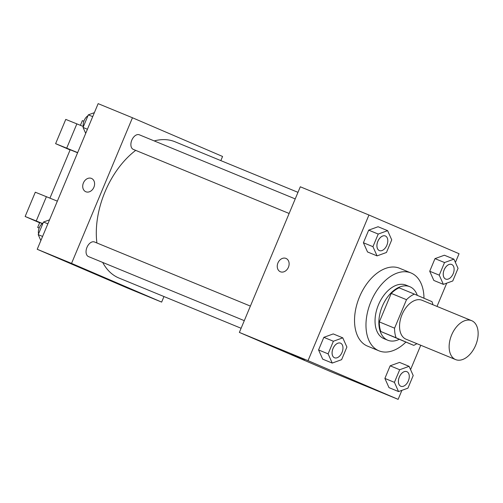 <?xml version="1.0" encoding="UTF-8"?>
<svg xmlns="http://www.w3.org/2000/svg" width="503" height="503" viewBox="0 0 503 503"><rect width="100%" height="100%" fill="white"/><g stroke="black" fill="none" stroke-linecap="round" stroke-linejoin="round"><path stroke-width="0.75" d="M455.517 359.544A21.051 13.072 -67.6 0 1 451.587 335.061A21.051 13.072 -67.6 0 1 471.644 320.663A21.051 13.072 -67.6 0 1 475.731 345.102A21.051 13.072 -67.6 0 1 455.63 359.595A21.051 13.072 -67.6 0 1 455.517 359.544M455.63 359.595L406.047 339.204A21.051 13.072 -67.6 0 1 405.934 339.154A21.051 13.072 -67.6 0 1 402.004 314.671A21.051 13.072 -67.6 0 1 422.061 300.272L471.644 320.663M406.499 299.687L394.578 328.176A28.269 17.561 -67.6 0 0 396.106 337.796L380.846 331.521A28.269 17.561 -67.6 0 1 379.325 321.901L391.24 293.412L406.499 299.687A28.269 17.561 -67.6 0 1 414.378 294.104L432.002 301.674A28.269 17.561 -67.6 0 1 432.901 304.73M396.106 337.796L413.73 345.366A28.269 17.561 -67.6 0 0 416.886 343.662M379.325 321.901L394.578 328.176M380.846 331.521L413.73 345.366M391.24 293.412A28.269 17.561 -67.6 0 1 399.124 287.829L414.378 294.104M417.32 295.368A28.941 17.976 112.4 0 0 409.807 286.697A28.941 17.976 112.4 0 0 382.28 306.365A28.941 17.976 112.4 0 0 387.788 340.229A28.941 17.976 112.4 0 0 399.168 339.38M387.788 340.229L383.971 338.664A28.941 17.976 -67.6 0 1 383.814 338.594A28.941 17.976 -67.6 0 1 378.463 304.799A28.941 17.976 -67.6 0 1 405.99 285.126L409.807 286.697M405.852 342.128A42.101 26.15 -67.6 0 1 378.973 350.83A42.101 26.15 -67.6 0 1 378.734 350.729A42.101 26.15 -67.6 0 1 370.881 301.762A42.101 26.15 -67.6 0 1 410.995 272.959A42.101 26.15 -67.6 0 1 423.985 298.229M378.973 350.83L367.53 346.121A42.101 26.15 -67.6 0 1 367.297 346.026A42.101 26.15 -67.6 0 1 359.438 297.053A42.101 26.15 -67.6 0 1 399.552 268.25L410.995 272.959M387.612 230.657L378.08 226.74L368.686 230.141L363.405 242.754L367.53 251.959L377.061 255.882L386.455 252.481L391.736 239.868L387.612 230.657L378.218 234.058L372.943 246.671L377.061 255.882M453.926 259.146L444.388 255.222L434.994 258.63L429.719 271.243L433.838 280.448L443.376 284.371L452.769 280.97L458.044 268.357L453.926 259.146L444.533 262.547L439.257 275.16L443.376 284.371M455.404 262.44L459.05 253.719L368.95 215.014L308.031 360.651L398.131 399.357L401.903 390.341M410.561 369.63L420.76 345.253M437.006 306.415L446.739 283.151M342.776 337.846L333.244 333.923L323.844 337.331L318.569 349.943L322.687 359.148L332.225 363.072L341.619 359.67L346.894 347.057L342.776 337.846L333.382 341.248L328.107 353.861L332.225 363.072M409.09 366.335L399.552 362.411L390.158 365.813L384.883 378.426L389.001 387.637L398.539 391.56L407.933 388.159L413.208 375.546L409.09 366.335L399.69 369.736L394.415 382.349L398.539 391.56M368.95 215.014L300.297 186.783L239.371 332.414L308.031 360.651M280.391 271.765A7.237 5.671 113.2 0 1 280.328 271.739A7.237 5.671 113.2 0 1 277.977 262.849A7.237 5.671 113.2 0 1 286.037 258.441A7.237 5.671 113.2 0 1 288.414 267.288A7.237 5.671 113.2 0 1 280.391 271.765M239.371 332.414L329.471 371.12L398.131 399.357M292.526 355.105L304.447 360.054L292.526 355.105M304.441 360.047L291.105 354.47M280.328 271.739A7.237 5.671 113.2 0 1 277.977 262.849A7.237 5.671 113.2 0 1 286.044 258.441M241.107 328.27L119.035 278.065A73.671 45.76 -67.6 0 1 118.626 277.895A73.671 45.76 -67.6 0 1 102.713 262.434M96.903 242.974A73.671 45.76 -67.6 0 1 135.691 150.372M154.214 140.915A73.671 45.76 -67.6 0 1 175.075 141.796L297.971 192.335M289.131 213.473L133.314 149.391A7.891 4.904 -67.6 0 1 133.27 149.372A7.891 4.904 -67.6 0 1 131.799 140.192A7.891 4.904 -67.6 0 1 139.318 134.791L295.223 198.905M244.295 320.663L88.478 256.58A7.891 4.904 -67.6 0 1 88.434 256.561A7.891 4.904 -67.6 0 1 86.962 247.382A7.891 4.904 -67.6 0 1 94.482 241.981L250.381 306.094M37.216 249.281L98.142 103.643L132.465 117.759L222.565 156.464L220.83 160.614L222.565 156.464L132.465 117.759L71.545 263.396L161.645 302.102L163.965 296.544L161.645 302.102L127.316 287.986L37.216 249.281L71.545 263.396L161.645 302.102M400.765 386.229A7.891 4.904 -67.6 0 1 399.294 377.049A7.891 4.904 -67.6 0 1 406.814 371.648A7.891 4.904 -67.6 0 1 406.833 371.654A7.891 4.904 -67.6 0 1 408.379 380.821A7.891 4.904 -67.6 0 1 400.841 386.26A7.891 4.904 -67.6 0 1 400.797 386.241A7.891 4.904 -67.6 0 1 400.765 386.229M400.828 386.254A7.891 4.904 -67.6 0 1 400.809 386.247A7.891 4.904 -67.6 0 1 399.325 377.061A7.891 4.904 -67.6 0 1 406.845 371.66L406.814 371.648M399.552 362.411L390.158 365.813L399.69 369.736M390.158 365.813L384.883 378.426L394.415 382.349M384.883 378.426L389.001 387.637M445.677 279.071L445.645 279.058A7.891 4.904 -67.6 0 1 445.645 279.058A7.891 4.904 -67.6 0 1 445.601 279.039A7.891 4.904 -67.6 0 1 444.13 269.86A7.891 4.904 -67.6 0 1 451.65 264.459A7.891 4.904 -67.6 0 1 451.669 264.465L451.681 264.471A7.891 4.904 -67.6 0 1 453.216 273.638A7.891 4.904 -67.6 0 1 445.677 279.071A7.891 4.904 -67.6 0 1 445.633 279.052A7.891 4.904 -67.6 0 1 444.162 269.872A7.891 4.904 -67.6 0 1 451.681 264.471M444.388 255.222L434.994 258.63L444.533 262.547M434.994 258.63L429.719 271.243L439.257 275.16M429.719 271.243L433.838 280.448M334.457 357.74A7.891 4.904 -67.6 0 1 332.98 348.56A7.891 4.904 -67.6 0 1 340.506 343.159A7.891 4.904 -67.6 0 1 340.518 343.165A7.891 4.904 -67.6 0 1 342.065 352.339A7.891 4.904 -67.6 0 1 334.526 357.771A7.891 4.904 -67.6 0 1 334.501 357.759A7.891 4.904 -67.6 0 1 334.457 357.74M333.244 333.923L323.844 337.331L333.382 341.248M323.844 337.331L318.569 349.943L328.107 353.861M318.569 349.943L322.687 359.148M334.501 357.759L334.526 357.771A7.891 4.904 -67.6 0 1 334.482 357.752A7.891 4.904 -67.6 0 1 333.011 348.573A7.891 4.904 -67.6 0 1 340.531 343.172L340.506 343.159M379.293 250.551A7.891 4.904 -67.6 0 1 377.816 241.371A7.891 4.904 -67.6 0 1 385.342 235.97A7.891 4.904 -67.6 0 1 385.355 235.976A7.891 4.904 -67.6 0 1 386.901 245.15A7.891 4.904 -67.6 0 1 379.369 250.582A7.891 4.904 -67.6 0 1 379.337 250.569A7.891 4.904 -67.6 0 1 379.293 250.551M378.08 226.74L368.686 230.141L378.218 234.058M368.686 230.141L363.405 242.754L372.943 246.671M363.405 242.754L367.53 251.959M379.337 250.569L379.369 250.582A7.891 4.904 -67.6 0 1 379.325 250.563A7.891 4.904 -67.6 0 1 377.847 241.383A7.891 4.904 -67.6 0 1 385.373 235.982L385.342 235.97M49.527 219.849L43.497 222.03L38.222 234.643L40.869 240.56M43.497 222.03L47.867 223.829M38.222 234.643L42.585 236.441M38.542 233.876A7.891 4.904 -67.6 0 1 43.126 222.917M94.369 112.659L88.333 114.841L83.058 127.454L85.705 133.37M88.333 114.841L92.703 116.639M83.058 127.454L87.428 129.252M83.379 126.687A7.891 4.904 -67.6 0 1 87.962 115.734M96.576 274.468L109.918 280.052M91.515 178.439A7.237 5.671 -66.8 0 0 83.416 182.929A7.237 5.671 113.2 0 1 91.515 178.439A7.237 5.671 113.2 0 1 93.866 187.323A7.237 5.671 113.2 0 1 85.799 191.737A7.237 5.671 113.2 0 1 83.41 182.929A7.237 5.671 -66.8 0 0 85.799 191.737M132.465 117.759L71.545 263.396M57.348 201.156L35.304 192.215L25.15 216.485L42.384 223.451M49.948 198.113L70.175 149.762L77.594 152.755M70.093 149.951L55.613 143.669L77.657 152.61M39.152 228.104L37.681 227.431L39.712 222.578L42.246 223.565M39.636 222.772L25.15 216.485M37.681 227.431L39.19 228.004M55.613 143.669L65.761 119.4L83.341 126.498M83.882 121.21L82.36 120.632L80.411 125.297M46.414 196.66L36.26 220.93M76.871 123.839L66.717 148.115"/></g></svg>

